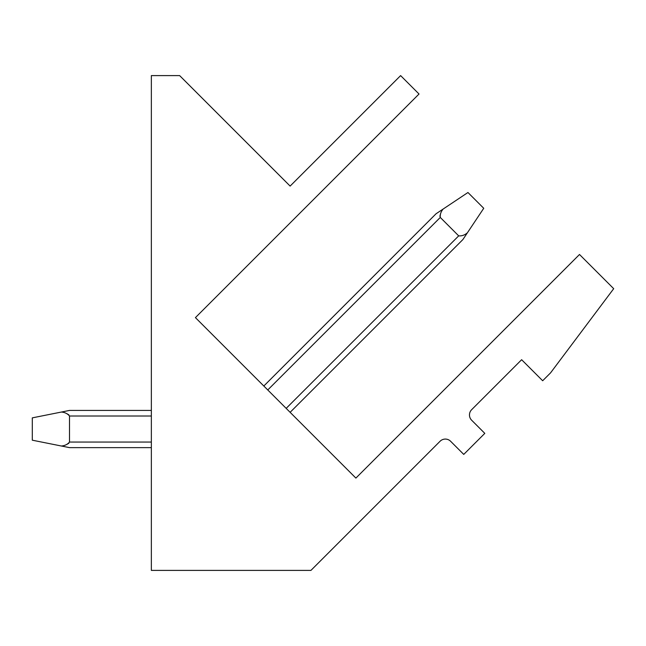 <?xml version="1.0" encoding="UTF-8"?>
<svg xmlns="http://www.w3.org/2000/svg" width="646" height="646" viewBox="0 0 646 646"><rect width="100%" height="100%" fill="white"/><g stroke="black" fill="none" stroke-linecap="round" stroke-linejoin="round"><path stroke-width="0.97" d="M419.028 94.009L195.423 317.622L355.889 478.088L579.502 254.484L613.7 288.681L550.562 372.863L542.672 380.752L521.629 359.709L471.645 409.693A7.437 7.437 0 0 0 471.645 420.215L484.799 433.369L463.747 454.413L450.601 441.258A7.437 7.437 0 0 0 440.071 441.258L310.936 570.402L151.35 570.402L151.35 75.598L179.636 75.598L290.127 186.088L400.617 75.598L419.028 94.009M267.759 389.958L440.281 217.444C439.999 214.383 440.96 211.573 443.164 209.029L436.066 213.761L443.164 209.029C440.96 211.573 439.999 214.383 440.281 217.444C439.999 214.383 440.96 211.573 443.164 209.029L467.954 192.508L483.741 208.287L467.421 232.762C464.789 235.079 461.882 236.105 458.692 235.863L286.178 408.377M263.818 386.017L436.066 213.761L263.818 386.017M439.886 216.329L440.524 213.786M68.92 414.877L66.748 413.593M68.92 443.188L66.748 444.472M32.3 417.865L32.3 440.192L61.33 445.998C64.761 445.764 67.483 444.448 69.502 442.05L69.502 416.008C67.483 413.61 64.761 412.293 61.33 412.059L32.3 417.865M61.33 412.059L69.502 410.428L151.35 410.428M151.35 447.63L69.502 447.63L61.33 445.998M440.281 217.444L458.692 235.863M462.899 239.545L467.421 232.762L462.899 239.545L290.127 412.326M69.502 416.008L151.35 416.008M151.35 442.05L69.502 442.05"/></g></svg>
